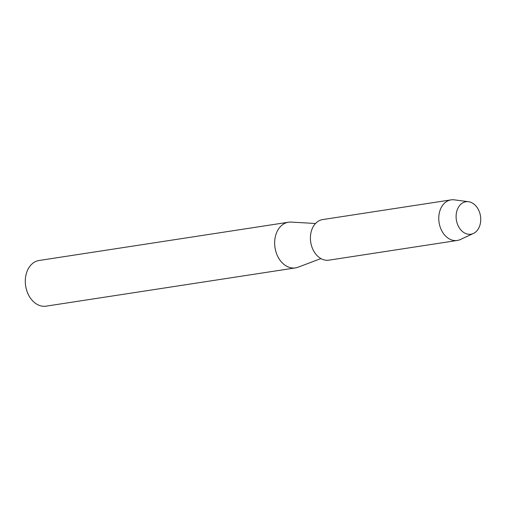 <?xml version="1.0" encoding="UTF-8"?>
<svg xmlns="http://www.w3.org/2000/svg" width="506" height="506" viewBox="0 0 506 506"><rect width="100%" height="100%" fill="white"/><g stroke="black" fill="none" stroke-linecap="round" stroke-linejoin="round"><path stroke-width="0.76" d="M471.472 202.577A16.426 12.207 81.3 0 0 456.482 212.533A16.426 12.207 81.3 0 0 465.368 233.392A16.426 12.207 81.3 0 0 480.358 223.437A16.426 12.207 81.3 0 0 471.472 202.577A16.426 12.207 81.3 0 0 468.537 201.723A16.426 12.207 81.3 0 0 456.203 214.417A16.426 12.207 81.3 0 0 465.368 233.392A16.426 12.207 81.3 0 0 473.407 233.462A16.426 12.207 81.3 0 0 480.7 218.099A16.426 12.207 81.3 0 0 471.472 202.577M315.529 223.494L291.165 222.096A23.105 17.166 81.3 0 0 288.471 222.223A23.105 17.166 81.3 0 0 274.65 242.463A23.105 17.166 81.3 0 0 287.686 266.725A23.105 17.166 81.3 0 0 295.479 267.895A23.105 17.166 81.3 0 0 298.085 267.206L320.912 258.572M288.471 222.223L39.12 260.482A23.105 17.166 81.3 0 0 25.3 280.722A23.105 17.166 81.3 0 0 38.336 304.985A23.105 17.166 81.3 0 0 46.128 306.155L295.479 267.895M468.537 201.723L454.306 199.845A20.537 15.262 81.3 0 0 451.042 199.876A20.537 15.262 81.3 0 0 438.759 217.865A20.537 15.262 81.3 0 0 450.346 239.433A20.537 15.262 81.3 0 0 457.272 240.47A20.537 15.262 81.3 0 0 460.397 239.521L473.407 233.462M451.042 199.876L322.695 219.572A20.537 15.262 81.3 0 0 310.412 237.554A20.537 15.262 81.3 0 0 321.993 259.129A20.537 15.262 81.3 0 0 328.925 260.166L457.272 240.47"/></g></svg>

